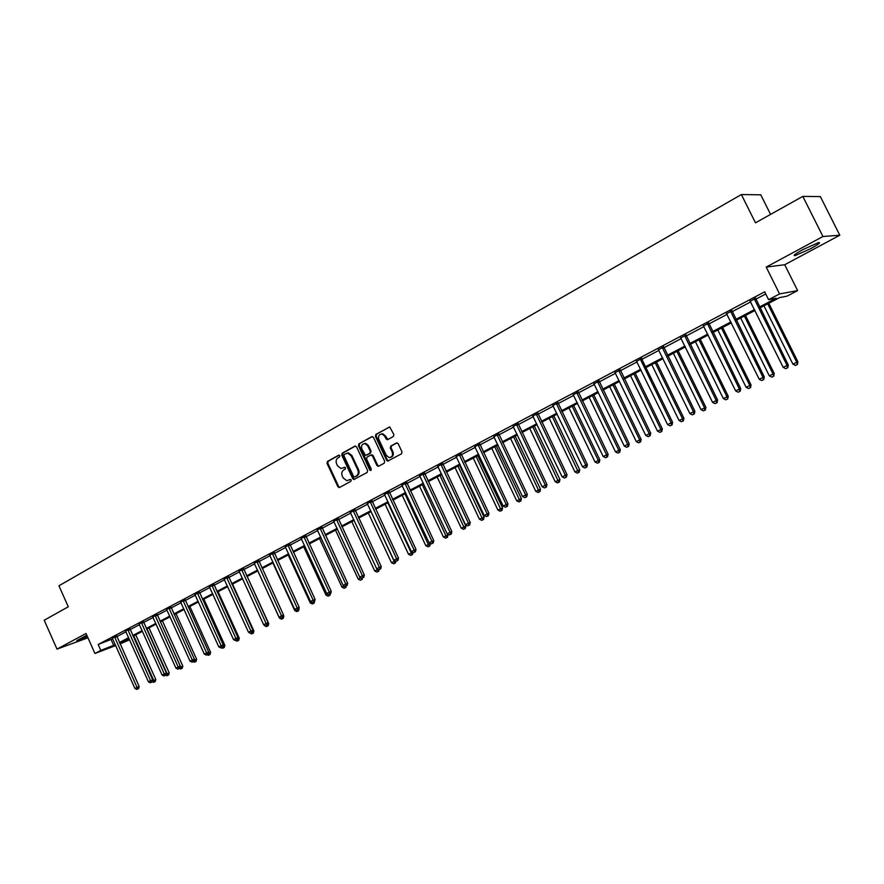 <?xml version="1.0" encoding="UTF-8"?>
<svg xmlns="http://www.w3.org/2000/svg" width="884" height="884" viewBox="0 0 884 884"><rect width="100%" height="100%" fill="white"/><g stroke="black" fill="none" stroke-linecap="round" stroke-linejoin="round"><path stroke-width="1.33" d="M339.843 455.68L338.671 455.183L327.445 461.448L327.003 463.338L337.887 486.741L339.555 487.471L350.86 481.327L351.18 480.001L350.384 479.415L346.815 480.686L343.18 477.968L342.263 476.012C341.29 473.371 341.776 471.349 343.721 469.968L345.191 469.161L345.511 467.835L344.738 467.238L341.025 468.531L337.522 465.835L336.616 463.879C335.644 461.238 336.119 459.216 338.064 457.824L339.522 457.006L339.843 455.68M803.081 249.509C795.169 253.896 792.517 255.929 795.136 255.609L810.495 248.758C818.474 244.349 821.159 242.293 818.54 242.592L803.081 249.509M86.798 635.198L76.775 640.668L87.383 636.513M387.888 439.525L385.546 436.055L384.783 436.254L386.01 438.884L387.744 439.602L393.369 436.486L393.866 434.53L389.733 426.961L375.888 434.376L375.413 436.32L386.617 460.233L387.711 461.083L401.513 453.812L402.01 451.857L398.165 443.691L396.419 442.972L390.783 446.066L390.297 448.011L392.198 452.044C393.104 455.426 392.087 457.26 389.126 457.569L386.253 455.293L378.86 439.536C377.954 436.022 379.048 434.188 382.142 434.044L382.065 433.79M384.783 436.254L382.142 434.044L382.916 433.845L381.225 434M802.805 196.392L820.341 196.579L839.8 235.221L822.96 236.503L802.805 196.392L755.477 222.834L741.378 194.557L58.93 585.783L68.278 606.778L44.2 620.236L57.007 649.11L86.035 633.485L94.942 653.475L100.809 650.392L98.179 644.491L764.671 291.819L768.583 299.687L779.555 293.919L797.622 290.604L786.97 296.173L779.677 297.565L759.953 307.897M822.96 236.503L766.196 267.09L779.555 293.919M356.55 446.84L354.86 446.133L342.207 453.205L341.754 455.105L352.738 478.664L353.876 479.515L367.169 472.465L367.633 470.564L356.55 446.84M358.915 443.867L371.766 436.674L373.49 437.392L384.684 461.282L384.197 463.216L378.639 466.233L376.927 465.503L372.396 455.846L370.683 455.116L367.037 457.127L366.562 459.05L371.258 469.084L370.507 470.52L369.733 469.923L358.451 445.79L358.915 443.867L372.407 436.552M57.007 649.11L87.958 637.806M770.572 214.403L760.77 194.811L741.378 194.557M98.179 644.491L112.71 638.812M116.843 636.624L125.992 631.795M130.147 629.596L139.462 624.679M143.639 622.469L153.131 617.463M157.33 615.242L166.999 610.137M171.22 607.905L181.076 602.711M185.32 600.468L195.353 595.164M199.618 592.91L209.851 587.506M214.138 585.252L224.569 579.738M228.879 577.462L239.509 571.849M243.829 569.561L254.669 563.837M259.023 561.55L270.073 555.704M274.449 553.406L285.72 547.45M290.107 545.13L301.599 539.063M306.019 536.732L317.743 530.544M322.174 528.201L334.13 521.88M338.594 519.527L350.782 513.085M355.269 510.72L367.711 504.145M372.219 501.769L384.916 495.062M389.435 492.675L402.397 485.835M406.949 483.426L420.165 476.443M424.74 474.034L438.243 466.907M442.84 464.476L456.619 457.205M461.238 454.763L475.305 447.337M479.946 444.884L494.311 437.293M498.974 434.829L513.648 427.082M518.333 424.607L533.317 416.696M538.036 414.209L553.34 406.121M558.08 403.623L573.716 395.369M578.479 392.85L594.457 384.407M599.241 381.888L615.573 373.258M620.38 370.728L637.066 361.91M641.696 358.142L641.883 359.324L658.967 350.351M663.818 347.788L681.266 338.572M686.15 335.997L703.984 326.572M708.891 323.986L727.134 314.35M732.062 311.743L750.726 301.886M755.676 299.278L765.732 293.963M116.71 636.005L112.367 638.204M130.003 628.977L125.495 631.021M143.495 621.839L138.965 623.905M157.186 614.612L152.788 616.855M171.076 607.275L166.501 609.352M185.176 599.827L180.734 602.092M199.475 592.269L195.01 594.556M213.994 584.589L209.508 586.899M228.724 576.81L224.227 579.13M243.686 568.898L239.166 571.241M258.879 560.876L254.327 563.23M274.294 552.721L269.731 555.097M289.963 544.445L285.377 546.842M305.864 536.047L301.256 538.455M322.019 527.505L317.4 529.936M338.439 518.831L333.798 521.284M355.114 510.013L350.451 512.488M372.065 501.062L367.368 503.537M389.28 491.957L384.562 494.454M406.795 482.708L402.043 485.217M424.585 473.305L419.812 475.824M442.674 463.746L437.878 466.277M461.072 454.022L456.254 456.575M479.791 444.133L474.94 446.696M498.819 434.077L493.935 436.652M518.179 423.845L513.273 426.442M537.87 413.436L532.942 416.044M557.914 402.85L552.953 405.469M578.313 392.065L573.329 394.706M599.076 381.092L594.059 383.744M620.214 369.932L615.165 372.595M641.74 358.55L636.668 361.236M663.652 346.97L658.558 349.666M685.984 335.169L680.846 337.887M708.725 323.157L703.565 325.876M731.897 310.903L726.714 313.643M755.511 298.427L750.295 301.19M766.196 267.09L784.716 264.736L839.8 235.221M784.716 264.736L797.622 290.604M129.583 639.828L120.102 643.906M759.5 306.98L776.196 298.228L768.583 299.687M100.809 650.392L115.318 644.657M119.462 642.48L128.622 637.684M132.788 635.497L142.125 630.601M146.313 628.413L155.816 623.43M160.026 621.22L169.706 616.148M173.938 613.927L183.806 608.756M188.06 606.523L198.115 601.253M202.392 599.009L212.635 593.639M216.934 591.385L227.376 585.915M231.696 583.65L242.349 578.07M246.68 575.793L257.542 570.103M261.896 567.815L272.968 562.014M277.344 559.716L288.637 553.804M293.035 551.494L304.549 545.461M308.98 543.141L320.715 536.986M325.157 534.654L337.147 528.378M341.611 526.035L353.832 519.626M358.318 517.273L370.783 510.742M375.291 508.377L388.021 501.703M392.551 499.327L405.535 492.521M410.088 490.134L423.348 483.194M427.922 480.797L441.447 473.702M446.044 471.294L459.857 464.056M464.487 461.625L478.576 454.232M483.228 451.801L497.626 444.254M502.3 441.801L516.996 434.099M521.693 431.635L536.71 423.767M541.428 421.292L556.765 413.248M561.506 410.762L577.186 402.552M581.948 400.054L597.96 391.656M602.755 389.148L619.12 380.573M623.927 378.043L640.657 369.28M645.497 366.738L662.602 357.777M667.464 355.224L684.945 346.064M689.829 343.5L707.708 334.13M712.614 331.555L730.902 321.975M735.842 319.389L754.538 309.577M115.727 645.563L94.942 653.475M128.931 638.381L119.771 643.176L129.451 639.519M754.991 310.494L736.284 320.284M731.355 322.87L713.056 332.45M708.15 335.025L690.271 344.395M685.376 346.948L667.895 356.108M663.022 358.661L645.928 367.611M641.088 370.153L624.358 378.916M619.54 381.435L603.164 390.01M598.38 392.518L582.357 400.905M577.595 403.402L561.915 411.613M557.174 414.099L541.826 422.132M537.107 424.607L522.09 432.475M517.394 434.928L502.687 442.63M498.012 445.083L483.614 452.619M478.973 455.05L464.862 462.442M460.244 464.862L446.431 472.1M441.823 474.509L428.298 481.592M423.723 483.99L410.463 490.929M405.911 493.316L392.916 500.123M388.385 502.499L375.656 509.162M371.147 511.527L358.683 518.057M354.186 520.4L341.964 526.809M337.5 529.14L325.522 535.417M321.069 537.748L309.323 543.903M304.903 546.213L293.389 552.246M288.98 554.555L277.687 560.467M273.311 562.765L262.239 568.567M257.885 570.843L247.023 576.534M242.68 578.799L232.028 584.379M227.718 586.644L217.265 592.114M212.967 594.368L202.712 599.739M198.447 601.971L188.38 607.242M184.137 609.463L174.258 614.634M170.026 616.855L160.347 621.927M156.137 624.126L146.622 629.11M142.435 631.309L133.108 636.193M111.108 639.651L113.716 645.486M367.269 503.593L393.866 560.213L398.496 558.091L372.02 500.72M344.837 467.26L343.655 467.912M350.495 479.426L349.324 480.056M339.202 455.116L328.24 461.238L327.798 463.117L338.671 486.509L339.776 487.349M355.49 446.011L343.003 452.995L342.539 454.895L353.523 478.432L354.628 479.283M344.241 454.376L343.92 455.713L353.567 476.41L354.362 476.995L356.307 476.067C358.274 474.675 358.771 472.642 357.788 469.979L351.169 455.801L347.81 453.127L344.241 454.376M346.926 453.127L348.594 452.917L351.954 455.58L358.572 469.758C359.545 472.421 359.059 474.443 357.081 475.835L355.523 476.686M371.457 454.906L373.17 455.625L377.689 465.282L378.827 466.133M359.689 443.657L359.224 445.58L371.136 470.255M367.711 445.823L364.981 443.602C362.009 443.834 360.981 445.658 361.887 449.061L365.523 455.404L369.821 453.271L370.297 451.348L367.711 445.823L368.484 445.613L365.755 443.392L364.186 443.58M368.484 445.613L371.07 451.127L370.595 453.061L366.948 455.072M385.546 436.055L382.916 433.845M390.684 457.337C393.104 456.542 393.866 454.696 392.96 451.834L392.198 452.044M397.038 442.84L391.546 445.856L391.059 447.801L392.96 451.834M389.601 426.939L376.661 434.177L376.186 436.121L387.38 460.012L388.529 460.862M152.357 681.034L155.783 679.476L135.738 634.811M154.391 681.929L153.54 682.349L155.208 681.575L154.391 681.929L133.771 635.839M153.54 682.349L152.17 681.686M155.783 679.476L155.208 681.575M114.555 636.8L137.064 687.421L134.921 688.481L112.224 638.038M116.677 635.795L139.175 686.525L137.064 687.421L137.749 689.012L136.887 689.443L137.749 689.012M138.589 688.658L139.175 686.525M134.921 688.481L136.887 689.443M166.048 674.26L169.209 672.846L148.987 627.872M167.816 675.299L166.954 675.719L168.634 674.945L167.816 675.299L147.031 628.9M166.954 675.719L165.805 675.166M169.209 672.846L168.634 674.945M179.949 667.376L182.822 666.105L162.424 620.844M181.43 668.569L180.557 669.011L182.248 668.227L181.43 668.569L160.468 621.861M180.557 669.011L179.441 668.459M182.822 666.105L182.248 668.227M127.871 629.762L150.578 680.724L148.401 681.807L125.627 631.165M129.981 628.767L152.678 679.84L150.578 680.724L151.252 682.337L150.379 682.768L151.252 682.337M152.092 681.984L152.678 679.84M148.401 681.807L150.379 682.768M141.374 622.623L164.291 673.939L162.081 675.033L139.097 624.049M143.473 621.629L166.38 673.056L164.291 673.939L164.954 675.564L164.07 675.995L164.954 675.564M165.794 675.21L166.38 673.056M162.081 675.033L164.07 675.995M194.049 660.403L196.624 659.276L176.049 613.706M195.253 661.751L194.358 662.193L196.06 661.409L195.253 661.751L194.303 659.453M194.358 662.193L193.231 661.641M196.624 659.276L196.06 661.409M208.359 653.32L210.635 652.348L189.861 606.468M209.265 654.834L208.359 655.276L210.06 654.491L209.265 654.834L208.48 652.856M208.359 655.276L207.232 654.724M210.635 652.348L210.06 654.491M222.878 646.138L224.845 645.32L203.884 599.12M222.558 648.27L224.282 647.475L222.558 648.27L221.398 647.696M222.867 646.182L223.475 647.817M224.845 645.32L224.282 647.475M155.076 615.386L178.192 667.044L175.949 668.16L152.634 616.678M157.164 614.391L180.281 666.171L178.192 667.044L178.855 668.691L177.96 669.133L178.855 668.691M179.684 668.337L180.281 666.171M175.949 668.16L177.96 669.133M168.977 608.037L192.314 660.061L190.038 661.188L166.634 609.496M171.054 607.043L194.381 659.188L192.314 660.061L192.966 661.718L192.049 662.171L192.966 661.718M193.795 661.365L194.381 659.188M190.038 661.188L192.049 662.171M183.076 600.579L206.635 652.956L204.326 654.105L180.568 601.916M185.143 599.584L208.69 652.094L206.635 652.956L207.276 654.646L206.359 655.099L207.276 654.646M208.105 654.293L208.69 652.094M204.326 654.105L206.359 655.099M237.619 638.878L239.277 638.182L218.116 591.672M236.978 641.154L238.702 640.359L236.978 641.154L235.785 640.569M237.453 639.464L237.907 640.69M239.277 638.182L238.702 640.359M197.397 593.009L221.166 645.762L218.823 646.922L194.845 594.368M199.441 592.026L223.21 644.911L221.166 645.762L221.807 647.464L220.867 647.928L221.807 647.464M222.624 647.121L223.21 644.911M218.823 646.922L220.867 647.928M252.57 631.496L253.907 630.944L232.547 584.114M251.597 633.927L253.332 633.132L251.597 633.927L249.575 632.933M252.205 632.491L252.548 633.463M253.907 630.944L253.332 633.132M211.928 585.33L235.917 638.447L233.542 639.629L209.331 586.7M213.961 584.346L237.951 637.607L235.917 638.447L236.547 640.171L235.597 640.635L236.547 640.171M237.365 639.828L237.951 637.607M233.542 639.629L235.597 640.635M267.753 624.016L268.758 623.596L247.2 576.434M264.106 624.944L264.924 625.342M266.449 626.601L268.183 625.795L266.449 626.601L264.404 625.596M267.067 625.154L267.399 626.126M268.758 623.596L268.183 625.795M226.669 577.539L250.901 631.032L248.481 632.226L224.039 578.932M228.691 576.556L252.912 630.193L250.901 631.032L251.52 632.767L250.559 633.242L251.52 632.767M252.327 632.436L252.912 630.193M248.481 632.226L250.559 633.242M283.167 616.413L283.83 616.137L283.455 615.319M257.819 570.876L279.454 618.148L280.327 617.717M281.51 619.165L283.256 618.358L281.51 619.165L279.454 618.148M282.151 617.695L282.482 618.678M283.83 616.137L283.256 618.358M241.641 569.627L266.106 623.496L263.653 624.712L238.978 571.031M243.653 568.633L268.106 622.668L266.106 623.496L266.714 625.253L265.741 625.739L266.714 625.253M267.52 624.922L268.106 622.668M263.653 624.712L265.741 625.739M272.891 562.986L294.737 610.59L295.985 609.971M296.803 611.606L298.56 610.8L296.803 611.606L294.737 610.59M297.455 610.115L297.798 611.12M299.135 608.568L298.56 610.8M256.846 561.583L281.543 615.85L279.057 617.087L254.139 563.02M258.846 560.6L283.532 615.032L281.543 615.85L282.151 617.629L281.156 618.126L282.151 617.629M282.946 617.297L283.532 615.032M279.057 617.087L281.156 618.126M288.195 554.964L310.251 602.91L311.875 602.115M312.328 603.938L314.096 603.131L312.328 603.938L310.251 602.91M313.002 602.402L313.334 603.452M314.461 601.717L314.096 603.131M272.283 553.428L297.223 608.081L294.692 609.341L269.532 554.876M274.261 552.445L299.19 607.275L297.223 608.081L297.82 609.883L296.803 610.38L297.82 609.883M298.604 609.551L299.19 607.275M294.692 609.341L296.803 610.38M303.731 546.831L326.008 595.12L328.019 594.125M328.097 596.159L329.876 595.341L328.097 596.159L326.008 595.12M328.749 594.49L329.113 595.661M330.229 593.926L329.876 595.341M287.963 545.141L313.146 600.203L310.571 601.474L285.167 546.61M289.919 544.157L315.102 599.396L313.146 600.203L313.732 602.015L312.704 602.523L313.732 602.015M314.516 601.695L315.102 599.396M310.571 601.474L312.704 602.523M319.5 538.566L341.998 587.208L344.417 586.015M344.108 588.258L345.887 587.44L344.108 588.258L341.998 587.208M344.649 586.125L345.136 587.75M346.252 586.004L345.887 587.44M303.886 536.721L329.323 592.181L326.704 593.473L301.046 538.223M305.831 535.748L331.257 591.396L329.323 592.181L329.898 594.026L328.848 594.545L329.898 594.026M330.671 593.705L331.257 591.396M326.704 593.473L328.848 594.545M335.522 530.179L358.241 579.175L360.749 577.606M360.363 580.224L362.153 579.407L360.363 580.224L358.241 579.175M361.412 579.705L361.092 577.782M362.517 577.948L362.153 579.407M320.063 528.168L345.754 584.048L343.103 585.363L317.179 529.693M321.986 527.196L347.666 583.263L345.754 584.048L346.318 585.904L345.257 586.435L346.318 585.904M347.081 585.595L347.666 583.263M343.103 585.363L345.257 586.435M351.799 521.659L374.739 571.009L377.413 569.694L377.048 568.92M376.882 572.07L378.683 571.252L376.882 572.07L374.739 571.009M377.943 571.55L377.413 569.694L378.054 569.429M379.048 569.749L378.683 571.252M336.495 519.483L362.44 575.782L359.755 577.108L333.566 521.03M338.395 518.51L364.341 575.009L362.44 575.782L363.004 577.661L361.921 578.191L363.004 577.661M363.755 577.351L364.341 575.009M359.755 577.108L361.921 578.191M368.319 512.996L391.502 562.721L394.209 561.373L370.993 511.604M393.656 563.793L395.468 562.964L393.656 563.793L391.502 562.721M394.739 563.252L394.209 561.373L395.303 560.931M395.888 561.229L395.468 562.964M353.191 510.654L379.402 567.373L376.672 568.732L350.208 512.234M355.081 509.692L381.28 566.611L379.402 567.373L379.954 569.285L378.86 569.826L379.954 569.285M380.706 568.976L381.28 566.611M376.672 568.732L378.86 569.826M385.115 504.212L408.53 554.29L411.281 552.931L387.833 502.786M410.695 555.373L412.519 554.544L410.695 555.373L408.53 554.29M411.8 554.832L411.281 552.931L412.828 552.301M413.027 552.412L412.519 554.544M370.153 501.692L396.64 558.832L397.181 560.765L396.065 561.318L397.181 560.765M397.922 560.467L398.496 558.091M393.866 560.213L396.065 561.318M402.176 495.272L425.834 545.737L430.265 543.351M429.127 546.279L428.011 546.831L429.845 545.992L429.127 546.279L404.938 493.824M428.011 546.831L425.834 545.737M430.409 543.638L429.845 545.992M372.109 454.785L371.368 454.995M387.402 492.576L414.165 550.157L411.336 551.561L384.33 494.2M389.247 491.603L415.999 549.417L414.165 550.157L414.684 552.113L413.557 552.666L414.684 552.113M415.425 551.815L415.999 549.417M411.336 551.561L413.557 552.666M419.513 486.189L443.414 537.03L448.011 534.931L447.591 534.024M446.752 537.571L445.613 538.135L447.448 537.295L446.752 537.571L422.32 484.719M445.613 538.135L443.414 537.03M448.011 534.931L447.448 537.295M404.927 483.305L431.967 541.339L429.094 542.754L401.8 484.962M406.751 482.344L433.779 540.61L431.967 541.339L432.486 543.317L431.337 543.881L432.486 543.317M433.204 543.019L433.779 540.61M429.094 542.754L431.337 543.881M437.127 476.962L461.282 528.19L465.901 526.079L441.624 474.609M464.652 528.731L463.492 529.306L465.338 528.455L464.652 528.731L439.978 475.47M463.492 529.306L461.282 528.19M465.901 526.079L465.338 528.455M422.74 473.89L450.078 532.367L447.16 533.814L419.568 475.57M424.541 472.94L451.868 531.66L450.078 532.367L450.575 534.367L449.404 534.942L450.575 534.367M451.293 534.08L451.868 531.66M447.16 533.814L449.404 534.942M455.039 467.581L479.448 519.206L484.089 517.074L459.558 465.227M482.852 519.748L481.669 520.333L483.526 519.483L482.852 519.748L457.934 466.067M481.669 520.333L479.448 519.206M484.089 517.074L483.526 519.483M440.862 464.31L468.487 523.251L465.514 524.72L437.635 466.023M442.641 463.371L470.255 522.543L468.487 523.251L468.973 525.273L467.78 525.858L468.973 525.273M469.68 524.997L470.255 522.543M465.514 524.72L467.78 525.858M473.249 458.056L497.913 510.068L502.576 507.935L477.78 455.68M501.35 510.62L500.156 511.206L502.024 510.355L501.35 510.62L476.189 456.509M500.156 511.206L497.913 510.068M502.576 507.935L502.024 510.355M459.282 454.575L487.206 513.969L484.189 515.471L456 456.31M461.039 453.647L488.951 513.284L487.206 513.969L487.681 516.024L486.476 516.621L487.681 516.024M488.377 515.748L488.951 513.284M484.189 515.471L486.476 516.621M491.758 448.354L516.687 500.786L521.383 498.631L496.311 445.967M520.168 501.327L518.952 501.924L520.82 501.073L520.168 501.327L494.753 446.785M518.952 501.924L516.687 500.786M521.383 498.631L520.82 501.073M478.023 444.674L506.256 504.543L503.173 506.057L474.675 446.431M479.747 443.757L507.957 503.869L506.256 504.543L506.709 506.62L505.482 507.228L506.709 506.62M507.394 506.355L507.957 503.869M503.173 506.057L505.482 507.228M510.576 438.497L535.781 491.338L540.5 489.172L515.151 436.099M539.295 491.88L538.058 492.487L539.947 491.626L539.295 491.88L513.626 436.906M538.058 492.487L535.781 491.338M540.5 489.172L539.947 491.626M497.073 434.596L525.615 494.941L522.499 496.488L493.681 436.387M498.775 433.701L527.306 494.289L525.615 494.941L526.068 497.051L524.809 497.67L526.068 497.051M526.731 496.786L527.306 494.289M522.499 496.488L524.809 497.67M529.715 428.475L555.196 481.725L559.937 479.559L534.323 426.066M558.754 482.277L557.495 482.896L559.384 482.034L558.754 482.277L532.82 426.85M557.495 482.896L555.196 481.725M559.937 479.559L559.384 482.034M516.466 424.342L545.329 485.183L542.146 486.764L513.007 426.176M518.135 423.458L546.975 484.543L545.329 485.183L545.76 487.316L544.478 487.946L545.76 487.316M546.411 487.062L546.975 484.543M542.146 486.764L544.478 487.946M549.185 418.276L574.954 471.957L579.716 469.78L553.815 415.856M578.545 472.509L577.263 473.139L579.164 472.266L578.545 472.509L552.334 416.629M577.263 473.139L574.954 471.957M579.716 469.78L579.164 472.266M536.19 413.922L565.373 475.249L562.147 476.852L532.676 415.778M537.837 413.049L566.998 474.631L565.373 475.249L565.793 477.415L564.5 478.056L565.793 477.415M566.434 477.161L566.998 474.631M562.147 476.852L564.5 478.056M568.987 407.911L595.043 462.012L599.827 459.824L573.639 405.469M598.678 462.564L597.374 463.205L599.286 462.332L598.678 462.564L598.302 460.409L572.202 406.231M597.374 463.205L595.043 462.012M599.827 459.824L599.286 462.332M556.268 403.303L585.783 465.139L582.49 466.774L552.688 405.203M557.87 402.452L587.374 464.542L585.783 465.139L586.18 467.338L584.865 467.99L586.18 467.338M586.81 467.095L587.374 464.542M582.49 466.774L584.865 467.99M589.142 397.358L615.496 451.901L620.303 449.702L593.816 394.905M619.165 452.453L617.839 453.105L619.761 452.221L619.165 452.453L618.8 450.265L592.402 395.645M617.839 453.105L615.496 451.901M620.303 449.702L619.761 452.221M576.688 392.507L606.557 454.851L603.197 456.509L573.053 394.43M578.269 391.667L608.115 454.266L606.557 454.851L606.932 457.072L605.595 457.735L606.932 457.072M607.551 456.84L608.115 454.266M603.197 456.509L605.595 457.735M609.651 386.617L636.303 441.602L641.132 439.392L614.347 384.153M640.005 442.155L638.657 442.818L640.591 441.934L640.005 442.155L639.673 439.934L612.966 384.872M638.657 442.818L636.303 441.602M641.132 439.392L640.591 441.934M597.496 381.512L627.695 444.376L624.281 446.066L593.783 383.479M599.032 380.695L629.22 443.812L627.695 444.376L628.06 446.63L626.69 447.304L628.06 446.63M628.668 446.409L629.22 443.812M624.281 446.066L626.69 447.304M630.513 375.689L657.475 431.127L662.337 428.906L635.231 373.214M661.232 431.679L659.862 432.353L661.796 431.469L661.232 431.679L660.912 429.436L633.894 373.91M659.862 432.353L657.475 431.127M662.337 428.906L661.796 431.469M618.667 370.319L649.232 433.712L645.751 435.436L614.888 372.319M620.17 369.523L650.712 433.171L649.232 433.712L649.563 436L648.182 436.685L649.563 436M650.16 435.779L650.712 433.171M645.751 435.436L648.182 436.685M651.762 364.562L679.034 420.464L683.918 418.231L656.503 362.075M682.835 421.016L681.431 421.701L683.387 420.806L682.835 421.016L682.525 418.74L655.199 362.76M681.431 421.701L679.034 420.464M683.918 418.231L683.387 420.806M640.226 358.926L671.155 422.85L667.608 424.607L636.381 360.959M640.37 359.7L641.883 359.324L672.591 422.331L671.155 422.85L671.475 425.171L670.05 425.867L671.475 425.171M672.05 424.961L672.591 422.331M667.608 424.607L670.05 425.867M673.387 353.235L700.979 409.601L705.896 407.358L678.15 350.738M704.824 410.154L703.399 410.861L705.366 409.955L704.824 410.154L704.537 407.844L676.89 351.401M703.399 410.861L700.979 409.601M705.896 407.358L705.366 409.955M662.182 347.313L693.476 411.789L689.874 413.579L658.26 349.39M663.619 346.561L694.879 411.292L693.476 411.789L693.774 414.143L692.338 414.861L693.774 414.143M694.338 413.944L694.879 411.292M689.874 413.579L692.338 414.861M695.41 341.699L723.333 398.54L728.272 396.297L700.194 339.191M727.223 399.093L725.775 399.811L727.742 398.905L726.957 396.75L698.968 339.832M725.775 399.811L723.333 398.54M728.272 396.297L727.742 398.905M684.548 335.489L716.228 400.529L712.548 402.342L680.558 337.6M685.94 334.76L717.587 400.043L716.228 400.529L716.504 402.905L715.034 403.634L716.504 402.905M717.046 402.717L717.587 400.043M712.548 402.342L715.034 403.634M717.83 329.953L746.096 387.28L751.057 385.015L722.637 327.434M750.03 387.833L748.549 388.562L750.538 387.656L749.787 385.457L721.466 328.052M748.549 388.562L746.096 387.28M751.057 385.015L750.538 387.656M707.333 323.445L739.4 389.048L735.654 390.905L703.266 325.599M708.692 322.737L740.715 388.595L739.4 389.048L739.654 391.468L738.162 392.209L739.654 391.468M740.184 391.281L740.715 388.595M735.654 390.905L738.162 392.209M740.67 317.997L769.279 375.811L774.262 373.534L745.51 315.455M773.257 376.363L771.754 377.103L773.754 376.197L773.036 373.954L744.372 316.052M771.754 377.103L769.279 375.811M774.262 373.534L773.754 376.197M730.549 311.179L763.014 377.346L759.201 379.236L726.405 313.367M731.864 310.483L764.284 376.916L763.014 377.346L763.246 379.8L761.721 380.551L763.246 379.8M763.754 379.623L764.284 376.916M759.201 379.236L761.721 380.551M763.942 305.809L792.904 364.12L797.909 361.843L768.804 303.256M796.926 364.672L795.401 365.435L797.401 364.517L796.738 362.23L767.71 303.831M795.401 365.435L792.904 364.12M797.909 361.843L797.401 364.517M754.207 298.67L787.08 365.423L783.191 367.346L749.986 300.903M755.477 297.996L788.307 365.015L787.08 365.423L787.29 367.921L785.732 368.683L787.29 367.921M787.788 367.755L788.307 365.015M783.191 367.346L785.732 368.683M338.671 486.509L337.887 486.741M327.798 463.117L327.003 463.338M328.24 461.238L327.445 461.448M353.523 478.432L352.738 478.664M342.539 454.895L341.754 455.105M343.003 452.995L342.207 453.205M357.081 475.835L356.307 476.067M358.572 469.758L357.788 469.979M351.954 455.58L351.169 455.801M377.689 465.282L376.927 465.503M373.17 455.625L372.396 455.846M370.507 469.691L369.733 469.923M359.224 445.58L358.451 445.79M370.595 453.061L369.821 453.271M371.07 451.127L370.297 451.348M386.783 438.685L386.01 438.884M391.059 447.801L390.297 448.011M391.546 445.856L390.783 446.066M387.38 460.012L386.617 460.233M376.186 436.121L375.413 436.32M376.661 434.177L375.888 434.376M114.588 636.999L116.732 636.204M114.721 637.474L116.865 636.679M127.904 629.972L130.036 629.176M128.036 630.447L130.169 629.651M141.407 622.833L143.528 622.049M141.539 623.308L143.661 622.524M155.098 615.596L157.219 614.811M155.241 616.071L157.352 615.297M168.999 608.247L171.109 607.474M169.142 608.733L171.242 607.96M183.11 600.788L185.198 600.026M183.242 601.275L185.342 600.523M197.419 593.219L199.508 592.468M197.563 593.716L199.64 592.965M211.95 585.539L214.016 584.799M212.094 586.048L214.16 585.296M226.702 577.749L228.757 577.02M226.845 578.258L228.901 577.517M241.675 569.837L243.719 569.119M241.818 570.346L243.862 569.616M256.879 561.804L258.901 561.086M257.023 562.312L259.045 561.594M272.316 553.649L274.327 552.942M272.46 554.158L274.471 553.45M287.985 545.362L289.985 544.666M288.14 545.881L290.129 545.185M303.908 536.942L305.886 536.268M304.063 537.461L306.041 536.787M320.085 528.389L322.052 527.726M320.24 528.919L322.196 528.256M336.517 519.715L338.462 519.052M336.671 520.245L338.616 519.582M353.213 510.886L355.136 510.245M353.368 511.416L355.291 510.775M370.186 501.913L372.087 501.294M370.33 502.455L372.241 501.825M387.424 492.808L389.314 492.189M387.579 493.349L389.468 492.731M404.949 483.537L406.817 482.94M405.104 484.089L406.971 483.493M422.773 474.122L424.607 473.537M422.928 474.675L424.762 474.089M440.884 464.553L442.707 463.978M441.05 465.106L442.862 464.542M459.304 454.818L461.105 454.266M459.47 455.37L461.26 454.818M478.045 444.906L479.813 444.376M478.2 445.481L479.968 444.939M497.106 434.84L498.841 434.32M497.261 435.414L499.007 434.895M516.488 424.596L518.201 424.099M516.654 425.171L518.367 424.674M536.212 414.165L537.892 413.69M536.378 414.751L538.058 414.264M556.29 403.557L557.937 403.104M556.456 404.143L558.102 403.69M576.722 392.761L578.335 392.319M576.887 393.358L578.501 392.916M597.518 381.766L599.098 381.358M597.683 382.363L599.264 381.954M618.689 370.584L620.236 370.186M618.855 371.181L620.402 370.783M640.248 359.18L641.762 358.816M640.414 359.799L641.928 359.423M662.204 347.578L663.674 347.235M662.37 348.197L663.851 347.843M684.57 335.765L686.006 335.434M684.746 336.384L686.172 336.053M707.355 323.721L708.747 323.422M707.531 324.351L708.924 324.052M730.571 311.444L731.919 311.179M730.748 312.085L732.096 311.809M754.229 298.947L755.533 298.704M754.406 299.588L755.709 299.344M795.136 255.609L794.683 254.691M339.688 487.393L339.047 487.592M354.594 479.305L353.876 479.515M348.594 452.917L347.81 453.127M378.794 466.133L378.032 466.354M365.755 443.392L364.981 443.602M387.789 439.514L387.015 439.713M388.474 460.862L387.711 461.083M662.238 347.821L663.718 347.478"/></g></svg>
